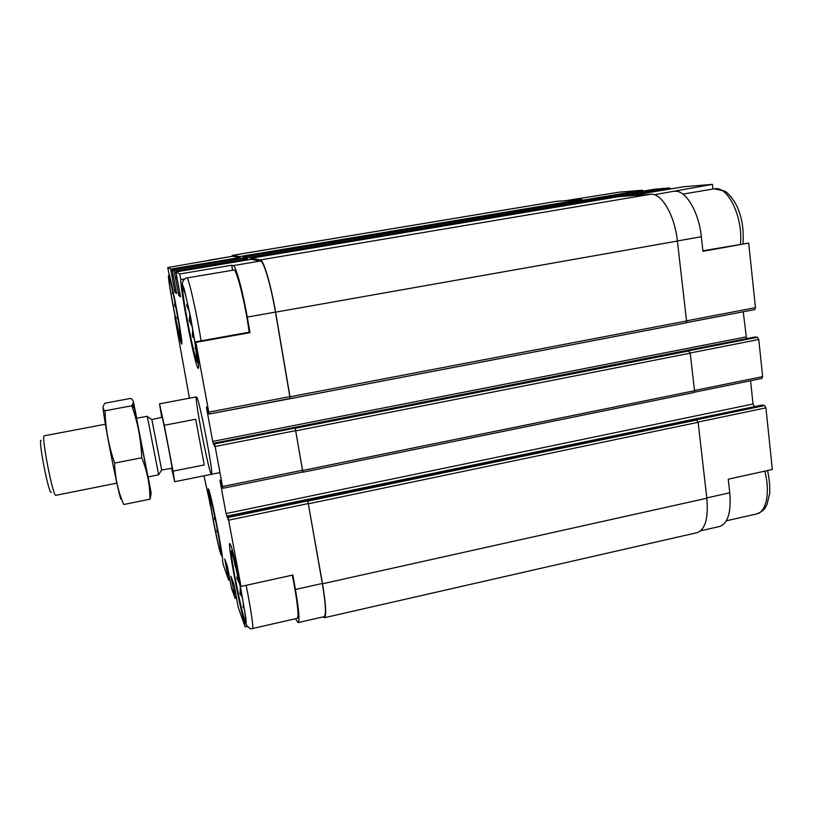 <?xml version="1.0" encoding="UTF-8"?>
<svg xmlns="http://www.w3.org/2000/svg" width="813" height="813" viewBox="0 0 813 813"><rect width="100%" height="100%" fill="white"/><g stroke="black" fill="none" stroke-linecap="round" stroke-linejoin="round"><path stroke-width="1.22" d="M762.208 405.057L764.616 405.575L765.917 407.862L772.35 469.487L728.255 479.192L729.759 492.8L706.792 497.912M203.972 475.829L210.516 505.544M210.252 505.595C208.463 495.036 207.793 489.477 208.24 488.918C209.602 486.235 224.185 559.456 222.488 560.523L223.29 564.822L228.687 580.136L224.744 559.009L227.437 566.437L231.522 588.216L235.12 598.419L230.983 576.224L233.981 584.476L238.26 607.382L245.13 626.925L244.185 621.843L244.804 621.711M247.315 626.427L245.13 626.925M244.185 621.843C237.894 598.764 227.559 542.505 229.835 543.511C231.512 545.36 235.028 559.141 240.394 584.852L241.004 586.458L292.883 575.035L295.434 589.466C298.95 610.096 299.845 621.142 298.127 622.606L295.454 618.754M243.046 258.046L240.363 258.544L239.987 257.508L232.67 256.268L167.742 267.528L168.616 272.213C172.63 284.733 183.748 346.196 181.634 343.99C180.628 342.873 178.403 333.869 174.947 316.968L175.11 316.603M566.244 200.598L619.557 192.122L642.443 190.212L582.413 200.252M712.93 189.012L712.432 184.358L654.313 194.724M702.899 250.78L748.702 243.087L702.95 251.298L701.334 236.725C698.804 211.543 685.583 189.764 674.597 191.309M180.75 279.591L179.714 273.981L231.695 265.241L233.219 265.607C235.729 265.495 242.579 290.261 247.264 317.09L250.008 332.639L249.347 332.182L195.466 341.856C198.179 358.696 199.124 367.527 198.281 368.33C195.963 370.433 180.679 292.995 180.75 279.591L184.683 278.93M232.579 270.221L231.695 265.241M250.008 332.639L195.882 342.364L195.466 341.856M176.014 289.885L174.51 290.15L170.659 269.103L167.742 267.528M210.221 260.008L209.744 260.516M232.67 256.268L210.12 260.008M174.704 316.674L189.439 398.197M298.127 622.606L324.153 616.66C326.318 615.116 325.708 604.049 322.324 583.48L307.781 500.879L228.138 517.495L227.681 516.448L228.179 519.72L226.065 513.562L220.171 481.682L219.977 479.985L221.4 483.085L222.732 488.247L222.538 486.53L215.14 446.5L214.53 443.908L214.652 446.601L212.711 441.408L206.695 408.848L206.441 406.957L207.732 409.183L209.012 414.03L208.789 412.13L195.882 342.364M241.004 586.458L228.138 517.495M209.043 414.02L290.139 398.533L275.455 312.101C270.912 285.373 263.636 260.8 260.556 261.014L250.861 259.367L175.923 271.938L180.527 296.836L178.718 295.312L174.175 271.003L172.224 269.946L176.594 293.513L174.978 292.141L174.51 290.15M179.714 273.981L175.923 271.938L250.871 259.367M196.787 397.211C199.724 400.961 214.154 476.52 211.522 474.304C209.459 476.001 193.89 395.972 196.461 396.876L196.787 397.211M171.96 275.861L173.199 275.658L171.96 275.861M582.443 200.323L581.722 199.439L556.468 201.35L232.376 255.363L231.735 256.4M323.076 616.915L324.387 617.717L696.995 532.688C705.237 529.781 708.519 518.298 706.822 498.237L698.133 422.293L696.426 419.803L764.616 405.575M693.774 392.506L694.526 390.728L690.227 353.198L688.509 350.83L757.472 337.283L755.125 336.978M290.343 398.644L685.948 322.924L686.538 320.993L677.392 241.055C674.699 215.181 661.477 192.742 650.674 194.277L618.347 196.695L250.689 258.331L250.678 259.398M607.057 198.596L606.244 197.6L592.626 198.626M762.452 405.016L307.009 499.944M755.307 336.948L294.479 427.384M324.387 617.717C326.602 616.142 325.972 604.831 322.517 583.785L307.781 500.879M755.206 406.49L226.675 516.174M750.562 380.758L753.031 404L754.291 406.246M302.782 471.936L295.2 428.065L214.53 443.908M222.762 488.298L302.853 471.977L295.2 428.065M743.234 311.796L746.517 338.655M209.032 414.061L290.312 398.675L275.607 312.172C270.953 284.804 263.514 259.662 260.373 259.906L250.699 258.331L618.378 196.695M247.691 259.896L247.091 257.741L243.057 257.081L243.057 258.087M247.66 259.906L247.264 258.747L243.219 258.067L172.224 269.946L243.219 258.067M240.353 258.504L239.815 256.552L232.376 255.363M643.235 191.106L642.443 190.212M700.654 530.808L719.495 526.509C727.899 523.592 731.324 512.363 729.759 492.8M761.771 378.421L762.655 376.632L758.773 339.509L757.472 337.283M686.304 322.67L754.738 309.59L755.45 307.66L748.702 243.087M712.432 184.358L683.296 186.797L629.11 195.892L683.327 186.797M670.684 188.911L669.8 187.925L654.668 189.185L602.911 197.854M292.263 575.167C297.06 598.094 299.336 618.551 297.212 618.358L252.477 628.53C250.841 629.475 248.717 628.093 246.085 624.374M182.356 284.438C182.132 279.794 186.858 277.314 186.888 277.944L234.012 270.028C236.807 269.53 245.556 304.997 249.195 332.212M183.179 288.351L184.277 290.871C187.62 300.607 195.994 344.875 196.411 354.895C197.691 376.185 179.805 286.095 183.179 288.351M187.478 303.381L186.584 305.342L189.124 310.983M189.927 314.875L189.185 320.576L192.173 326.531M192.681 329.377L192.325 336.328L194.307 338.889M195.415 346.196L195.222 348.645L195.76 348.706M169.246 278.544L169.836 279.885C172.224 286.603 179.856 326.867 180.069 333.787C180.923 347.771 167.021 276.755 169.246 278.544M172.752 291.725L172.326 292.68L173.454 295.058M174.937 302.345L174.521 305.241L176.045 308.127M177.315 315.078L177.082 318.157L178.047 319.346M232.559 554.933L232.945 556.011C236.136 564.852 244.937 608.591 245.445 618.165C246.715 638.601 226.868 540.991 232.559 554.933M210.272 498.003L210.486 498.593C212.762 504.771 220.547 544.11 220.801 550.757C221.603 564.263 206.543 488.674 210.272 498.003M235.242 564.283L234.662 564.933L236.126 567.941M237.64 574.537L236.908 578.216L239.611 583.775M240.363 587.494L239.987 593.683L242.233 597.24M243.321 603.307L243.128 607.443L244.113 608.083M212.701 507.048L213.057 508.592M214.805 516.56L214.398 518.613L215.78 521.296M217.162 528.308L216.919 531.336L218.036 532.972M219.469 541.112L219.693 542.474M235.364 564.781L234.662 564.933M238.372 577.901L236.908 578.216M241.512 593.338L239.987 593.683M243.981 607.26L243.128 607.443M187.864 305.119L186.584 305.342M190.984 320.261L189.185 320.576M193.84 336.054L192.325 336.328M195.74 348.553L195.222 348.645M172.935 292.568L172.326 292.68M175.466 305.078L174.521 305.241M177.823 318.025L177.082 318.157M215.191 518.45L214.398 518.613M217.701 531.163L216.919 531.336M161.716 417.384L159.531 403.827L164.256 425.28L173.047 471.154L174.683 481.713L171.604 468.329M151.818 419.549L162.143 417.303C162.366 415.768 172.844 469.65 172.041 468.237L161.685 469.985L158.637 474.792L147.976 476.926M164.256 425.28L195.679 419.254L204.215 464.934L173.047 471.154M195.679 419.254L204.215 464.934M41.27 440.392C37.54 437.252 49.075 496.57 51.341 492.19M105.385 424.213L44.298 435.809C40.843 434.681 53.109 497.729 55.863 495.3L116.848 483.135M147.936 476.611L136.574 418.289L147.255 416.256L158.586 474.457M151.787 419.274L161.685 469.985M103.088 407.242C102.58 408.787 107.164 435.768 112.448 462.069C118.383 491.103 121.32 503.156 121.279 498.237M150.07 499.162L123.749 504.507C118.129 491.641 115.08 477.841 114.623 463.095C108.678 445.9 105.477 428.461 105.029 410.778C102.448 408.644 102.479 406.104 105.131 403.157L130.72 398.38C133.383 400.047 133.911 402.222 132.316 404.935L131.777 405.758C137.722 422.303 141.056 439.64 141.757 457.77C145.812 467.77 148.362 477.831 149.429 487.973L150.07 499.162L151.137 493.369M105.029 410.778L131.777 405.758M114.623 463.095L141.757 457.77M136.747 418.258C133.068 399.803 132.367 396.744 134.633 409.061L149.653 486.255C152.153 498.471 151.655 495.351 148.149 476.885M239.987 257.508L170.659 269.103M322.324 583.48L295.434 589.466M308.513 503.491L228.748 520.168M290.048 396.602L208.789 412.13M275.455 312.101L247.264 317.09M260.556 261.014L233.219 265.607M172.315 270.881L171.116 271.085M229.784 578.531L228.504 578.815M229.124 575.004L227.843 575.289M228.91 573.866L227.589 574.151M228.839 573.47L227.457 573.775M228.626 572.332L227.203 572.637M236.359 596.732L234.927 597.047M235.668 593.033L234.246 593.348M235.445 591.813L233.971 592.138M235.364 591.376L233.819 591.722M235.13 590.167L233.555 590.512M696.914 419.955L307.964 501.113M307.07 499.934L227.701 516.479L307.029 499.904M753.031 404L226.065 513.562M220.709 481.57L220.171 481.682M302.761 470.209L222.538 486.53M295.922 430.605L215.14 446.5M689.007 350.931L295.373 428.248M294.53 427.374L214.144 443.146L294.499 427.364M214.195 443.766L213.311 443.949M745.907 336.948L212.711 441.408M207.457 408.705L206.695 408.848M180.293 295.038L178.718 295.312M179.897 292.914L178.23 293.198M177.112 278.808L175.598 279.062M176.929 277.904L175.557 278.137L176.929 277.904M176.746 276.928L175.415 277.152M250.668 259.286L247.67 259.794M176.004 272.863L174.663 273.087M247.264 258.747L174.175 271.003M176.38 291.908L174.978 292.141M173.372 276.511L172.021 276.745M173.027 274.733L171.838 274.936M581.722 199.439L239.815 256.552M556.915 201.289L232.508 255.363M706.822 498.237L322.517 583.785M698.133 422.293L308.686 503.735M694.526 390.728L302.934 470.422M690.227 353.198L296.095 430.778M686.538 320.993L290.211 396.754M677.392 241.055L275.607 312.172M650.674 194.277L260.373 259.906M606.244 197.6L247.091 257.741M592.677 198.616L243.057 257.081L592.657 198.616M577.057 198.809L566.478 200.577M765.917 407.862L698.103 422.038M762.655 376.632L694.495 390.504M758.773 339.509L690.207 353.005M755.45 307.66L686.528 320.83M701.334 236.725L677.381 240.963M669.8 187.925L607.006 198.453M654.668 189.185L602.931 197.854M182.458 284.469L184.226 289.052L190.577 317.04L196.207 349.753C197.163 357.425 197.325 361.267 196.695 361.287C193.291 356.643 179.571 282.731 182.458 284.469M186.888 277.944L187.01 277.975C188.687 277.66 196.766 313.533 201.096 340.85M168.657 275.373C170.628 276.298 182.966 342.425 180.415 338.279C178.138 335.22 166.706 274.154 168.657 275.373M682.879 194.094L715.064 188.697C728.387 186.441 743.194 217.894 740.45 244.032M231.898 551.346L240.983 589.618L245.872 618.215C246.4 623.51 246.136 624.933 245.079 622.494C242.985 616.091 239.51 601.264 236.197 584.74L231.461 557.23C230.831 551.59 230.973 549.629 231.898 551.346M246.136 585.33C250.841 608.449 253.798 628.906 252.477 628.53M209.713 495.026L216.685 525.137L220.892 549.141C221.492 553.927 221.451 555.584 220.76 554.11C217.325 544.517 206.553 487.017 209.713 495.026M764.779 471.154C770.45 492.038 766.334 512.332 756.679 513.907C765.602 510.229 765.094 507.424 766.923 504.751L769.728 493.369C770.023 485.93 769.281 478.318 767.513 470.554M230.028 579.842L228.687 580.136M236.603 598.083L235.12 598.419M694.526 419.254L307.121 500.005M693.977 392.516L303.025 472.19M686.67 350.484L294.591 427.435M685.948 322.924L290.312 398.675M762.32 405.006L694.343 419.173M762.005 378.421L694.343 392.212M755.216 336.948L686.467 350.444M754.738 309.59L686.284 322.7M198.474 363.929L196.97 361.48M181.624 340.241L180.577 338.391M743.072 243.565C743.854 225.506 741.283 216.919 737.34 207.02C734.352 200.994 730.836 196.146 726.792 192.478L724.769 191.075L714.18 188.799M222.345 556.915L221.329 555.147M209.307 494.334L209.571 492.312M726.355 520.808L756.679 513.907M174.683 481.713L219.957 472.607M159.531 403.827L196.461 396.876M151.879 419.589L147.336 416.612M134.633 409.061L132.316 404.935M149.653 486.255L149.44 487.973"/></g></svg>
